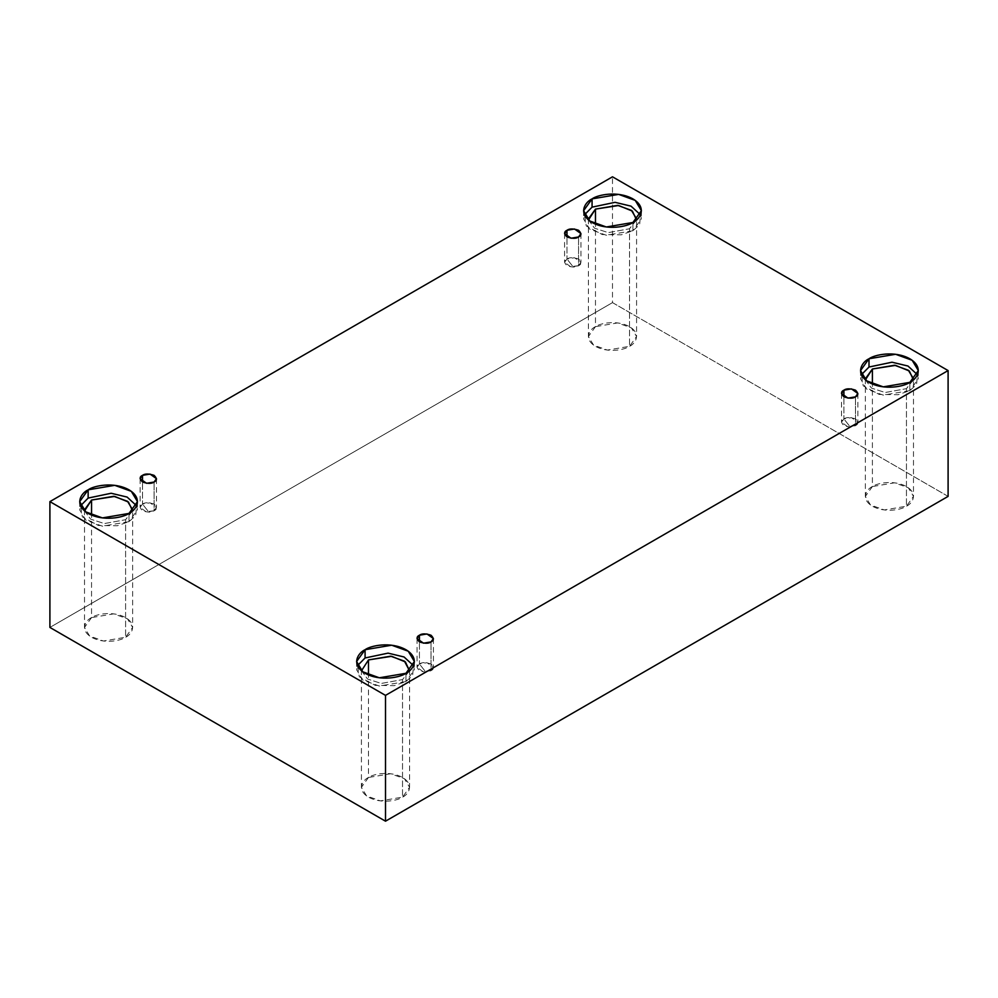 <?xml version="1.0" encoding="UTF-8"?>
<svg xmlns="http://www.w3.org/2000/svg" width="998" height="998" viewBox="0 0 998 998"><rect width="100%" height="100%" fill="white"/><g stroke="black" fill="none" stroke-linecap="round" stroke-linejoin="round"><path stroke-width="0.75" stroke-dasharray="4.99 3.74" d="M578.566 265.705L572.777 266.379L566.989 259.031C563.92 260.416 563.92 262.649 566.989 265.705C572.291 267.476 576.158 267.476 578.566 265.705L571.018 266.99L564.581 262.362L566.989 259.031L566.989 236.963L566.989 259.031L574.524 257.746L580.961 262.362L578.566 265.705L578.566 236.963L578.566 265.705C581.622 264.32 581.622 262.087 578.566 259.031C573.251 257.259 569.396 257.259 566.989 259.031L572.777 266.379L578.566 265.705M154.091 510.776L148.303 511.45L142.514 504.09C139.446 505.487 139.446 507.708 142.514 510.776C147.816 512.548 151.684 512.548 154.091 510.776L146.544 512.049L140.119 507.433L142.514 504.09L142.514 482.034L142.514 504.09L150.049 502.817L156.486 507.433L154.091 510.776L154.091 482.034L154.091 510.776C157.16 509.379 157.16 507.159 154.091 504.09C148.777 502.318 144.922 502.318 142.514 504.09L148.303 511.45L154.091 510.776M431.011 670.656L425.223 671.33L419.434 663.969C416.378 665.367 416.378 667.587 419.434 670.656C424.749 672.427 428.604 672.427 431.011 670.656L423.476 671.928L417.039 667.313L419.434 663.969L419.434 641.914L419.434 663.969L426.982 662.697L433.419 667.313L431.011 670.656L431.011 641.914L431.011 670.656C434.08 669.271 434.08 667.038 431.011 663.969C425.709 662.21 421.842 662.21 419.434 663.969L425.223 671.33L431.011 670.656M855.486 425.597L849.697 426.271L843.909 418.911C840.84 420.295 840.84 422.528 843.909 425.597C849.223 427.356 853.078 427.356 855.486 425.597L847.951 426.87L841.514 422.254L843.909 418.911L843.909 396.842L843.909 418.911L851.456 417.638L857.881 422.254L855.486 425.597L855.486 396.842L855.486 425.597C858.554 424.2 858.554 421.979 855.486 418.911C850.184 417.139 846.316 417.139 843.909 418.911L849.697 426.271L855.486 425.597M84.568 510.901L90.593 519.122L104.341 523.563L125.598 519.709L125.598 637.26L103.43 641.015L89.62 636L84.506 627.43L91.554 617.6L91.554 515.093L91.554 617.6C85.89 620.082 79.179 629.85 91.554 637.26C104.391 644.396 121.307 640.529 125.598 637.26C131.262 634.778 137.974 625.01 125.598 617.6C112.774 610.464 95.845 614.331 91.554 617.6L113.722 613.857L127.532 618.86L132.647 627.43L125.598 637.26L125.598 519.709L104.341 523.563L90.593 519.122L84.568 510.901M129.004 513.409L129.004 521.667L102.395 526.171L85.828 520.158L79.69 509.878L80.588 505.749L82.372 516.902L98.365 525.484L117.302 525.784L129.004 521.667L135.728 515.579L136.564 505.749L137.462 509.878L129.004 521.667L129.004 513.409M588.483 219.959L594.521 228.193L608.269 232.621L629.513 228.767L629.513 346.331L607.345 350.073L593.536 345.071L588.421 336.501L595.469 326.67L595.469 224.163L595.469 326.67C589.806 329.153 583.106 338.921 595.469 346.331C608.306 353.467 625.222 349.599 629.513 346.331C635.177 343.848 641.889 334.081 629.513 326.67C616.689 319.522 599.761 323.402 595.469 326.67L617.65 322.915L631.447 327.93L636.574 336.501L629.513 346.331L629.513 228.767L608.269 232.621L594.521 228.193L588.483 219.959M632.919 222.479L632.919 230.738L606.31 235.241L589.743 229.228L583.605 218.936L584.504 214.82L586.288 225.972L602.281 234.542L621.218 234.842L632.919 230.738L639.643 224.65L640.491 214.82L641.39 218.936L632.919 230.738L632.919 222.479M865.416 379.851L871.441 388.072L885.189 392.513L906.446 388.659L906.446 506.211L884.278 509.953L870.468 504.951L865.353 496.38L872.402 486.55L872.402 384.043L872.402 486.55C866.738 489.032 860.027 498.8 872.402 506.211C885.226 513.346 902.155 509.479 906.446 506.211C912.11 503.728 918.821 493.96 906.446 486.55C893.609 479.414 876.693 483.281 872.402 486.55L894.57 482.807L908.38 487.81L913.494 496.38L906.446 506.211L906.446 388.659L885.189 392.513L871.441 388.072L865.416 379.851M909.852 382.359L909.852 390.617L883.242 395.121L866.676 389.108L860.538 378.828L861.436 374.699L863.22 385.852L879.201 394.422L898.138 394.721L909.852 390.617L916.576 384.529L917.412 374.699L918.31 378.828L909.852 390.617L909.852 382.359M361.488 670.781L367.526 679.002L381.273 683.443L402.531 679.588L402.531 797.14L380.35 800.895L366.553 795.88L361.426 787.31L368.487 777.479L368.487 674.985L368.487 777.479C362.823 779.962 356.111 789.73 368.487 797.14C381.311 804.288 398.239 800.408 402.531 797.14C408.194 794.658 414.894 784.89 402.531 777.479C389.694 770.344 372.778 774.211 368.487 777.479L390.655 773.737L404.464 778.739L409.579 787.31L402.531 797.14L402.531 679.588L381.273 683.443L367.526 679.002L361.488 670.781M405.936 673.301L405.936 681.559L379.327 686.05L362.761 680.037L356.61 669.758L357.509 665.629L359.305 676.781L375.285 685.364L394.222 685.663L405.936 681.559L412.648 675.471L413.496 665.629L414.395 669.758L405.936 681.559L405.936 673.301M948.1 496.38L612.498 302.619L612.498 176.808L612.498 302.619L49.9 627.43L612.498 302.619L948.1 496.38M409.517 670.781L402.531 679.588L409.517 670.781M913.432 379.851L906.446 388.659L913.494 378.828L913.494 496.38M636.512 219.959L629.513 228.767L636.574 218.936L636.574 336.501M132.584 510.901L125.598 519.709L132.647 509.878L132.647 627.43M564.581 233.619L564.581 262.362M140.119 478.691L140.119 507.433M417.039 638.57L417.039 667.313M841.514 393.499L841.514 422.254M84.506 509.878L84.506 627.43M79.69 501.62L79.69 509.878M588.421 218.936L588.421 336.501M583.605 210.69L583.605 218.936M865.353 378.828L865.353 496.38M860.538 370.57L860.538 378.828M361.426 669.758L361.426 787.31M356.61 661.499L356.61 669.758M414.395 661.499L414.395 669.758M409.579 669.758L409.579 787.31M918.31 370.57L918.31 378.828M641.39 210.69L641.39 218.936M137.462 501.62L137.462 509.878M857.881 393.499L857.881 422.254M433.419 638.57L433.419 667.313M156.486 478.691L156.486 507.433M580.961 233.619L580.961 262.362"/><path stroke-width="1.5" d="M566.989 230.276L564.581 233.619L571.018 238.235L578.566 236.963C576.158 238.734 572.291 238.734 566.989 236.963C563.92 233.894 563.92 231.673 566.989 230.276C569.396 228.505 573.251 228.505 578.566 230.276C581.622 233.345 581.622 235.565 578.566 236.963L580.961 233.619L574.524 229.004L566.989 230.276L566.989 236.963L566.989 230.276M142.514 475.347L140.119 478.691L146.544 483.306L154.091 482.034C151.684 483.793 147.816 483.793 142.514 482.034C139.446 478.965 139.446 476.732 142.514 475.347C144.922 473.576 148.777 473.576 154.091 475.347C157.16 478.416 157.16 480.637 154.091 482.034L156.486 478.691L150.049 474.075L142.514 475.347L142.514 482.034L142.514 475.347M419.434 635.227L417.039 638.57L423.476 643.186L431.011 641.914C428.604 643.685 424.749 643.685 419.434 641.914C416.378 638.845 416.378 636.612 419.434 635.227C421.842 633.456 425.709 633.456 431.011 635.227C434.08 638.296 434.08 640.516 431.011 641.914L433.419 638.57L426.982 633.955L419.434 635.227L419.434 641.914L419.434 635.227M843.909 390.156L841.514 393.499L847.951 398.115L855.486 396.842C853.078 398.614 849.223 398.614 843.909 396.842C840.84 393.773 840.84 391.553 843.909 390.156C846.316 388.397 850.184 388.397 855.486 390.156C858.554 393.224 858.554 395.458 855.486 396.842L857.881 393.499L851.456 388.883L843.909 390.156L843.909 396.842L843.909 390.156M132.647 509.878L127.532 501.308L113.722 496.293L91.554 500.048L91.554 515.093L91.554 500.048L84.506 509.878L84.568 510.901L91.554 500.048L114.67 496.43L128.455 502.044L132.584 510.901M88.148 489.831L79.69 501.62L85.828 511.899L102.395 517.912L129.004 513.409C123.852 517.338 103.543 521.979 88.148 513.409C73.303 504.526 81.349 492.8 88.148 489.831C93.301 485.901 113.61 481.261 129.004 489.831C143.849 498.713 135.803 510.44 129.004 513.409L137.462 501.62L131.324 491.34L114.758 485.327L88.148 489.831L88.148 498.077L88.148 489.831M80.588 505.749L88.148 498.077L80.588 505.749M636.574 218.936L631.447 210.378L617.65 205.363L595.469 209.118L595.469 224.163L595.469 209.118L588.421 218.936L588.483 219.959L595.469 209.118L618.598 205.501L632.383 211.102L636.512 219.959M592.064 198.889L583.605 210.69L589.743 220.97L606.31 226.983L632.919 222.479C627.767 226.409 607.47 231.049 592.064 222.479C577.218 213.584 585.265 201.87 592.064 198.889C597.216 194.972 617.525 190.319 632.919 198.889C647.764 207.784 639.718 219.51 632.919 222.479L641.39 210.69L635.239 200.398L618.673 194.385L592.064 198.889L592.064 207.147L592.064 198.889M584.504 214.82L592.064 207.147L584.504 214.82M913.494 378.828L908.38 370.258L894.57 365.243L872.402 368.998L872.402 384.043L872.402 368.998L865.353 378.828L865.416 379.851L872.402 368.998L895.518 365.38L909.303 370.982L913.432 379.851M868.996 358.769L860.538 370.57L866.676 380.849L883.242 386.862L909.852 382.359C904.699 386.288 884.39 390.929 868.996 382.359C854.151 373.477 862.197 361.75 868.996 358.769C874.148 354.851 894.457 350.211 909.852 358.769C924.697 367.663 916.651 379.39 909.852 382.359L918.31 370.57L912.172 360.29L895.605 354.278L868.996 358.769L868.996 367.027L868.996 358.769M861.436 374.699L868.996 367.027L861.436 374.699M368.487 659.928L361.488 670.781L368.487 659.928L391.603 656.31L405.388 661.924L409.517 670.781L404.464 661.187L390.655 656.185L368.487 659.928L368.487 674.985L368.487 659.928M365.081 649.71L356.61 661.499L362.761 671.791L379.327 677.792L405.936 673.301C400.784 677.218 380.475 681.871 365.081 673.301C350.236 664.406 358.282 652.68 365.081 649.71C370.233 645.781 390.53 641.14 405.936 649.71C420.782 658.605 412.735 670.319 405.936 673.301L414.395 661.499L408.257 651.22L391.69 645.207L365.081 649.71L365.081 657.969L365.081 649.71M357.509 665.629L365.081 657.969L357.509 665.629M385.502 821.192L948.1 496.38L948.1 370.57L385.502 695.381L385.502 821.192L385.502 695.381L49.9 501.62L612.498 176.808L948.1 370.57L948.1 496.38L385.502 821.192L49.9 627.43L49.9 501.62L49.9 627.43L385.502 821.192M385.502 695.381L948.1 370.57L612.498 176.808L49.9 501.62L385.502 695.381M413.496 665.629L404.04 656.971L388.072 653.141L365.081 657.969L388.072 653.141L404.04 656.971L413.496 665.629M917.412 374.699L907.968 366.029L892 362.212L868.996 367.027L892 362.212L907.968 366.029L917.412 374.699M640.491 214.82L631.035 206.149L615.067 202.332L592.064 207.147L615.067 202.332L631.035 206.149L640.491 214.82M136.564 505.749L127.12 497.079L111.152 493.262L88.148 498.077L111.152 493.262L127.12 497.079L136.564 505.749"/></g></svg>
